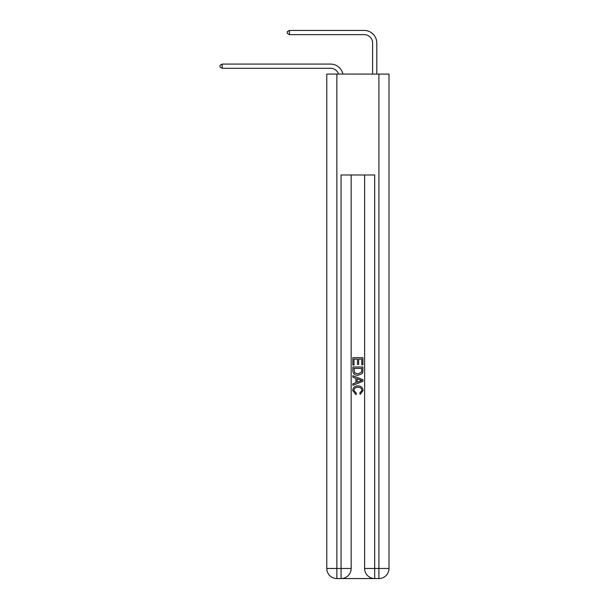 <?xml version="1.0" encoding="UTF-8"?>
<svg xmlns="http://www.w3.org/2000/svg" width="609" height="609" viewBox="0 0 609 609"><rect width="100%" height="100%" fill="white"/><g stroke="black" fill="none" stroke-linecap="round" stroke-linejoin="round"><path stroke-width="0.91" d="M338.558 74.085A8.404 8.404 -9.9 0 0 330.565 68.284L222.186 68.284L222.186 64.082L330.565 64.082A12.614 12.614 170.1 0 1 342.905 74.085M372.601 74.085L372.601 43.064A8.404 8.404 63.6 0 0 364.197 34.652L289.45 34.652L287.265 33.396L287.265 31.714L289.45 30.45L364.197 30.45A12.614 12.614 33.2 0 1 376.804 43.064L376.804 74.085M341.832 578.55L373.949 578.55M336.868 74.085L336.868 568.463L326.782 568.463L326.782 74.085L388.999 74.085L388.999 568.463L378.912 568.463L378.912 74.085M374.702 578.55L374.702 568.463L364.616 568.463A10.087 10.087 0 0 0 374.702 578.55L378.912 578.55L378.912 568.463L374.702 568.463L374.702 174.981L341.07 174.981L341.07 568.463L336.868 568.463L336.868 578.55L341.07 578.55A10.087 10.087 0 0 0 351.165 568.463L341.07 568.463L341.07 578.55M351.165 174.981L351.165 568.463M364.616 568.463L364.616 174.981M378.912 578.55A10.087 10.087 0 0 0 388.999 568.463M326.782 568.463A10.087 10.087 0 0 0 336.868 578.55M352.847 365.057L352.847 357.689L362.934 357.689L362.934 364.799L361.769 364.799L361.769 359.104L358.663 359.104L358.663 364.41L357.498 364.41L357.498 359.104L354.012 359.104L354.012 365.057L352.847 365.057M352.847 370.615L352.847 366.999L362.934 366.999L362.789 372.228L362.066 373.698L357.947 375.273C354.72 375.289 353.014 373.736 352.847 370.615M354.012 368.422L354.72 372.883L357.963 373.857L361.563 372.137L361.769 368.422L354.012 368.422M352.847 377.215L352.847 375.707L362.934 379.712L362.934 381.318L352.847 385.322L352.847 383.815L355.945 382.665L355.945 378.364L352.847 377.215M359.904 379.826L357.11 378.79L357.11 382.239L361.769 380.518L359.904 379.826M353.882 390.43L356.402 393.254L356.075 394.678L352.718 390.559C352.984 387.461 354.735 385.9 357.963 385.885C361.061 385.946 362.766 387.499 363.063 390.529L360.132 394.419L359.828 392.995L361.898 390.46C361.601 388.283 360.292 387.233 357.97 387.309C355.61 387.179 354.248 388.222 353.882 390.43M372.601 43.064A8.404 8.404 -146.8 0 0 364.197 34.652A8.404 8.404 -146.8 0 1 372.601 43.064A8.404 8.404 -146.8 0 0 364.197 34.652A8.404 8.404 -146.8 0 1 372.601 43.064A8.404 8.404 -146.8 0 0 364.197 34.652A8.404 8.404 -146.8 0 1 372.601 43.064A8.404 8.404 -146.8 0 0 364.197 34.652A8.404 8.404 -146.8 0 1 372.601 43.064A8.404 8.404 -146.8 0 0 364.197 34.652A8.404 8.404 -146.8 0 1 372.601 43.064A8.404 8.404 -146.8 0 0 364.197 34.652A8.404 8.404 -146.8 0 1 372.601 43.064A8.404 8.404 -146.8 0 0 364.197 34.652A8.404 8.404 -146.8 0 1 372.601 43.064A8.404 8.404 -146.8 0 0 364.197 34.652A8.404 8.404 -146.8 0 1 372.601 43.064A8.404 8.404 -146.8 0 0 364.197 34.652A8.404 8.404 -146.8 0 1 372.601 43.064A8.404 8.404 -146.8 0 0 364.197 34.652A8.404 8.404 -146.8 0 1 372.601 43.064A8.404 8.404 -146.8 0 0 364.197 34.652A8.404 8.404 -146.8 0 1 372.601 43.064A8.404 8.404 -146.8 0 0 364.197 34.652A8.404 8.404 -146.8 0 1 372.601 43.064A8.404 8.404 -146.8 0 0 364.197 34.652A8.404 8.404 -146.8 0 1 372.601 43.064M222.186 68.284L220.001 67.02L220.001 65.346L222.186 64.082M289.45 30.45L289.45 34.652"/></g></svg>
